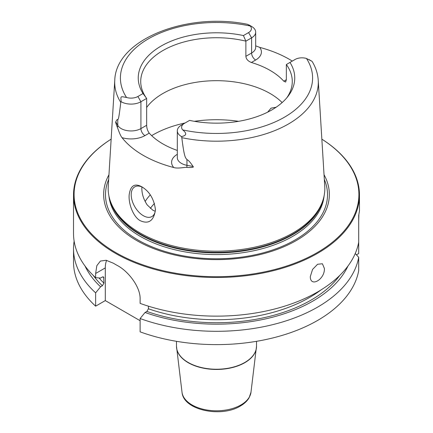 <?xml version="1.0" encoding="UTF-8"?>
<svg xmlns="http://www.w3.org/2000/svg" width="433" height="433" viewBox="0 0 433 433"><rect width="100%" height="100%" fill="white"/><g stroke="black" fill="none" stroke-linecap="round" stroke-linejoin="round"><path stroke-width="0.65" d="M85.02 266.014A136.173 78.622 0 0 0 100.575 286.798L95.639 292.854L95.639 306.169L105.295 300.594L105.295 267.908L95.639 273.483L95.639 277.688A142.971 82.546 180 0 1 73.529 233.593L73.529 194.947A142.971 82.546 180 0 1 111.151 139.145A142.403 82.216 180 0 0 115.806 252.612A142.403 82.216 0 0 0 314.775 253.976A142.403 82.216 0 0 0 321.854 139.166A142.971 82.546 0 0 1 359.471 194.947L359.471 210.963L358.703 215.439L358.703 253.516L356.424 254.826M95.639 273.483L96.83 265.673L100.407 261.056L106.155 260.282L113.403 263.226A142.971 82.546 180 0 0 115.405 264.406A142.971 82.546 180 0 0 117.446 265.559C128.298 271.247 140.573 287.036 140.119 299.16L140.119 303.371A142.971 82.546 180 0 0 358.703 242.15M359.471 194.947A142.971 82.546 0 0 1 271.215 271.21A142.971 82.546 0 0 1 115.405 253.316A142.971 82.546 180 0 1 73.529 194.947M95.639 306.169A142.971 82.546 180 0 1 73.529 262.068L73.529 248.759A142.971 82.546 180 0 1 74.13 241.176M140.119 320.701L105.295 300.594M140.119 318.536A142.971 82.546 180 0 0 358.703 257.31L358.703 270.625A142.971 82.546 180 0 1 140.119 331.851L140.119 318.536L145.055 312.48A136.173 78.622 0 0 0 347.98 266.014M95.639 292.854A142.971 82.546 180 0 1 73.529 248.759M358.876 214.692L358.703 220.83M324.404 268.476C324.939 279.415 310.304 287.864 310.299 276.622L312.545 269.445L317.595 264.265L322.406 263.751L324.404 268.476M358.703 257.31L355.239 253.532M145.055 312.48L146.868 311.435L148.432 308.783L148.432 306.18M105.295 267.908A28.594 16.508 60 0 1 106.615 260.368M100.575 286.798L102.388 285.753L103.947 283.101L103.644 276.985L102.388 276.996L100.575 278.046L95.639 277.688M324.036 174.732A112.845 65.15 0 0 1 275.161 250.133A112.845 65.15 0 0 1 136.709 240.548A112.845 65.15 180 0 1 108.964 174.732M139.902 232.862A108.32 62.541 180 0 1 110.139 200.49A108.32 62.541 180 0 1 108.245 186.428L114.761 80.327A101.804 58.774 180 0 0 120.785 102.437C118.572 120.791 118.29 118.81 117.781 119.692C117.338 119.107 116.677 119.833 115.795 121.857C115.411 121.835 115.925 123.654 117.343 127.307C117.646 127.724 119.984 135.356 122.025 137.656A103.682 59.862 180 0 0 143.188 155.323A103.682 59.862 180 0 0 173.785 167.539C178.093 168.908 185.546 166.927 186.812 167.414A5.721 1.445 100.6 0 0 186.953 165.319L186.953 159.625C185.643 157.699 184.393 158.797 181.817 137.672A101.804 58.774 0 0 0 318.239 80.327L324.755 186.428A108.32 62.541 0 0 1 322.861 200.49A108.32 62.541 0 0 1 248.239 248.439A108.32 62.541 0 0 1 139.902 232.862M141.851 186.834L141.851 186.834C149.596 191.527 154.132 199.202 155.469 209.87C153.758 220.77 148.741 224.402 140.416 220.765C133.781 217.528 128.282 204.306 129.186 194.693C130.49 185.551 134.712 182.932 141.851 186.834M255.686 45.833L259.697 47.365A102.962 59.445 180 0 1 289.309 59.289A102.962 59.445 180 0 1 292.297 61.085M181.4 125.115L184.431 123.362L181.4 125.115A13.953 8.054 0 0 0 177.314 130.809L177.314 157.661A13.953 8.054 0 0 0 186.953 165.319L193.064 166.467C190.352 162.37 188.317 160.091 186.953 159.625M193.064 166.467C194.222 167.344 192.138 167.658 186.812 167.414M177.314 130.809A13.953 8.054 0 0 0 181.497 136.563C186.639 135.594 187.045 133.375 182.721 129.911A9.667 5.58 0 0 1 184.431 123.362L189.573 120.396A78.254 45.178 180 0 0 287.934 96.418A78.254 45.178 180 0 0 289.975 62.428L286.354 64.522L286.354 79.694L285.634 82.043L283.772 81.188A75.775 43.749 180 0 0 270.084 70.39A75.775 43.749 0 0 0 251.378 62.487C247.985 61.156 246.15 59.105 245.874 56.328L245.874 41.151A75.775 43.749 180 0 0 140.725 81.48A75.775 43.749 180 0 0 146.646 98.437L140.92 101.744A13.953 8.054 180 0 1 121.088 101.685C120.899 96.023 119.86 96.261 126.539 97.479A9.667 5.58 180 0 0 137.889 96.489L143.025 93.523L146.646 98.437L146.646 125.283C146.706 128.19 147.566 130.809 149.228 133.137A75.775 43.749 0 0 0 162.916 143.929A75.775 43.749 180 0 0 177.314 150.44M155.458 209.258A17.158 9.905 60 0 1 151.913 216.554A17.158 9.905 60 0 1 138.695 211.959A17.158 9.905 60 0 1 131.204 194.693A17.158 9.905 60 0 1 134.76 186.839A17.158 9.905 60 0 1 142.619 187.3M141.91 186.964L141.845 188.55C141.883 194.06 143.675 199.526 147.22 204.955L152.854 210.211L155.236 211.288M267.654 112.163L271.031 108.163L276.124 107.232M282.137 102.572A75.775 43.749 180 0 0 270.084 93.496A75.775 43.749 0 0 0 146.646 107.471M286.354 64.522A75.775 43.749 180 0 1 292.275 81.48A75.775 43.749 180 0 1 286.749 97.88M120.785 102.437L121.088 101.685M181.497 136.563L181.817 137.672M309.01 59.592L311.814 61.21A13.953 8.054 180 0 1 311.912 61.27L306.461 58.471A9.667 5.58 180 0 0 295.111 59.462L289.975 62.428M143.025 93.523A78.254 45.178 180 0 1 161.168 46.028A78.254 45.178 180 0 1 243.427 35.555L248.569 32.589A9.667 5.58 0 0 0 250.279 26.04L247.562 24.318C187.365 11.81 115.865 39.208 114.761 80.327M245.874 56.328L251.6 53.015L251.6 37.844L245.874 41.151L243.427 35.555M248.569 32.589L251.6 37.844A13.953 8.054 0 0 0 255.686 32.145A13.953 8.054 0 0 0 251.6 26.451A13.953 8.054 0 0 0 251.503 26.391M150.289 194.915A75.775 43.749 0 0 0 145.131 201.497M256.531 341.312L256.531 346.119A40.031 23.111 180 0 1 244.807 362.464A40.031 23.111 180 0 1 201.183 367.476A40.031 23.111 180 0 1 176.469 346.119L176.469 341.312M176.502 347.055A40.02 23.106 0 0 0 176.583 347.986A40.02 23.106 0 0 0 202.503 367.996A40.02 23.106 0 0 0 244.797 362.692A40.02 23.106 180 0 0 256.417 347.986A40.02 23.106 180 0 0 256.498 347.055M256.531 346.119L250.983 392.244A34.57 19.961 180 0 1 240.943 404.942A34.57 19.961 0 0 1 204.408 409.531A34.57 19.961 0 0 1 182.017 392.244L176.469 346.119M339.781 275.399A133.678 77.177 180 0 1 146.868 311.435M102.388 285.753A133.678 77.177 180 0 1 93.219 275.399M148.432 308.783A131.535 75.943 0 0 0 320.956 289.953M99 277.932A131.535 75.943 0 0 0 103.947 283.101M102.875 276.806A131.535 75.943 0 0 0 103.947 277.845M324.328 179.457A111.01 64.089 0 0 1 270.955 250.539A111.01 64.089 0 0 1 138.008 240.006A111.01 64.089 180 0 1 108.672 179.457M108.932 196.025A107.752 62.211 180 0 0 140.308 236.369A107.752 62.211 0 0 0 254.799 250.523A107.752 62.211 0 0 0 324.068 196.025M323.11 199.716A107.752 62.211 0 0 1 250.388 249.744A107.752 62.211 0 0 1 140.308 234.681A107.752 62.211 180 0 1 109.89 199.716M110.139 200.49L110.604 201.886A107.849 62.265 180 0 0 140.238 234.118A107.849 62.265 0 0 0 248.104 249.619A107.849 62.265 0 0 0 322.396 201.886L322.861 200.49M149.228 133.137L144.963 135.599A19.674 11.355 180 0 1 122.025 137.656M177.314 154.321A19.674 11.355 0 0 0 173.785 167.539M238.615 121.31A90.075 52.003 0 0 0 194.385 121.31M185.086 122.983A90.075 52.003 0 0 0 151.653 135.632M146.646 125.283L140.92 128.59A13.953 8.054 180 0 1 117.781 125.386L115.795 121.857M137.889 96.489L140.92 101.744L140.92 128.59A5.721 3.302 -120 0 0 144.963 135.599M117.781 119.692L117.781 125.386A5.721 4.438 -29.4 0 1 117.343 127.307M182.721 129.911A96.094 55.478 0 0 0 284.449 117.202A96.094 55.478 0 0 0 306.461 58.471M250.279 26.04A96.094 55.478 0 0 0 148.551 38.748A96.094 55.478 0 0 0 126.539 97.479M283.772 81.188L286.354 79.694M251.378 62.487L255.643 60.025A19.674 11.355 0 0 0 259.697 47.365M255.643 60.025A5.721 3.302 60 0 1 251.6 53.015A13.953 8.054 0 0 0 255.686 47.321L255.686 32.145M154.484 203.467A71.201 41.108 0 0 0 150.37 208.43M250.983 392.244L249.127 397.727C247.221 400.996 244.304 403.762 240.364 406.024C221.306 417.877 183.381 410.322 182.017 392.244M318.239 80.327C317.811 73.772 315.787 67.499 312.177 61.502M248.796 24.827L251.6 26.451"/></g></svg>
